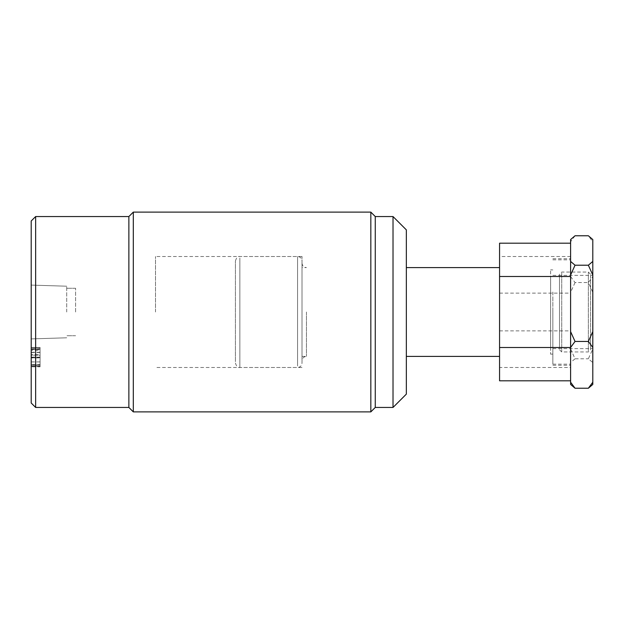 <?xml version="1.0" encoding="UTF-8"?>
<svg xmlns="http://www.w3.org/2000/svg" width="624" height="624" viewBox="0 0 624 624"><rect width="100%" height="100%" fill="white"/><g stroke="black" fill="none" stroke-linecap="round" stroke-linejoin="round"><path stroke-width="0.47" stroke-dasharray="3.12 2.34" d="M128.872 407.449L128.872 216.551M133.31 411.887L133.31 212.113M31.2 220.99L31.2 403.01M35.638 407.449L35.638 216.551M66.713 312L66.713 286.205L66.713 312M75.598 312L75.598 288.249L75.598 312M302.008 312L302.008 256.503L302.008 312M155.509 312L155.509 256.503L155.509 312M406.341 394.134L406.341 229.866M393.019 216.551L393.019 407.449M375.266 407.449L375.266 216.551M370.828 212.113L370.828 411.887M31.2 349.549L31.2 366.795L31.2 347.435L31.2 349.549L40.076 349.549L40.076 354.494L31.2 354.494L40.076 354.494L40.076 350.251L31.2 350.251M31.2 312L31.2 338.902L31.2 312M40.076 350.251L40.076 347.435L31.2 347.435L31.2 366.272L31.2 347.435L40.076 347.435L31.2 347.435L40.076 347.435L40.076 348.215L31.2 348.215L31.2 357.115L31.2 348.215L40.076 348.215L40.076 347.435L31.2 347.435L40.076 347.435L40.076 348.215L31.2 348.215L40.076 348.215L40.076 349.424L31.2 349.424M40.076 349.424L40.076 366.249L31.2 366.249M40.076 366.249L40.076 366.795L31.2 366.795M40.076 366.795L40.076 349.229L31.2 349.229M40.076 349.229L40.076 348.215L31.2 348.215L40.076 348.215L31.2 348.215L40.076 348.215L40.076 349.549M40.076 355.282L40.076 364.424L40.076 355.282L31.2 355.282L31.2 364.424L31.2 355.282L40.076 355.282M40.076 364.377L31.2 364.377M40.076 364.424L31.2 364.424M40.076 361.959L40.076 347.435L40.076 348.215L31.2 348.215L40.076 348.215L40.076 349.089L31.2 349.089L40.076 349.073L40.076 364.619L31.2 364.619L31.2 357.903L31.2 365.492L31.2 364.619L40.076 364.619L40.076 365.492L31.2 365.492L40.076 365.492L40.076 366.272L31.2 366.272L40.076 366.272L40.076 361.959L31.2 361.959M40.076 357.638L31.2 357.638M40.076 352.264L31.2 352.264M40.076 357.903L40.076 365.492L40.076 357.903L31.2 357.903L40.076 357.903M40.076 349.073L40.076 357.115L40.076 349.073M40.076 348.215L31.2 348.215L40.076 348.215M40.076 357.115L31.2 357.115L40.076 357.115M40.076 352.505L31.2 352.505M40.076 361.912L31.2 361.912M40.076 365.492L31.2 365.492L40.076 365.492M302.008 262.322L302.008 363.051L302.008 262.322M235.42 361.678L235.42 260.949L235.42 361.678M590.577 275.278L590.577 349.736L590.577 275.278M588.362 350.883L588.362 272.041L588.362 350.883M559.502 348.722L559.502 274.264L559.502 348.722M561.725 273.117L561.725 351.959L561.725 273.117M302.008 268.804L302.008 356.398L302.008 268.804M499.567 268.804L499.567 356.398L499.567 268.804M550.625 270.972L550.625 354.167L550.625 270.972M550.625 277.438L550.625 347.513L550.625 277.438M559.502 277.438L559.502 347.513L559.502 277.438M592.8 297.968L592.8 348.629L592.8 297.968M552.841 297.968L552.841 348.629L552.841 297.968M552.841 292.016L552.841 364.166L552.841 292.016M570.601 292.016L570.601 364.166L570.601 292.016M570.601 380.812L570.601 367.497L499.567 367.497L499.567 380.812L570.601 380.812L570.601 243.188L499.567 243.188L499.567 256.503L570.601 256.503L570.601 243.188M592.8 276.526L592.8 292.36L588.362 282.547L592.8 276.526L592.8 241.777L588.362 235.763M570.601 239.554L570.601 384.446M575.039 235.763L570.601 241.777M570.601 276.526L575.039 282.547L588.362 282.547M575.039 282.547L570.601 292.36M592.8 292.36L592.8 362.575L588.362 358.784L592.8 348.972M570.601 348.972L575.039 358.784L588.362 358.784M575.039 358.784L570.601 362.575M592.8 362.575L592.8 384.446M592.8 239.554L592.8 241.777M570.601 312L570.601 365.274L570.601 312M499.567 312L499.567 356.398L499.567 312M552.841 312L552.841 365.274L552.841 312M499.567 367.497L499.567 256.503M570.601 367.497L570.601 256.503M306.454 312L306.454 356.398L306.454 312M297.57 365.999L297.57 256.503L297.57 365.999M239.858 258.001L239.858 367.497L239.858 258.001M66.713 286.205L31.2 285.098L66.713 286.205M75.598 288.249L66.713 288.249L75.598 288.249M302.008 356.398L306.454 356.398C303.755 356.655 302.273 358.137 302.008 360.836M302.008 256.503L155.509 256.503M302.008 263.164C302.273 265.863 303.755 267.345 306.454 267.602L302.008 267.602M302.008 367.497L155.509 367.497M75.598 335.751L66.713 335.751L75.598 335.751M66.713 337.795L31.2 338.902L66.713 337.795M235.42 260.949C236.473 257.525 237.955 256.043 239.858 256.503L297.57 256.503C300.269 256.768 301.751 258.25 302.008 260.949M590.577 274.264L588.362 272.041L561.725 272.041L559.502 274.264M550.625 269.833L552.841 269.935M550.625 276.487L559.502 276.487M559.502 349.736L561.725 351.959L588.362 351.959L590.577 349.736M550.625 347.513L559.502 347.513M550.625 354.167L552.841 354.065M235.42 363.051C236.473 366.475 237.955 367.957 239.858 367.497L297.57 367.497C300.269 367.232 301.751 365.75 302.008 363.051M552.841 275.371L592.8 275.371M552.841 364.166L570.601 364.166M552.841 259.834L570.601 259.834M552.841 348.629L592.8 348.629M499.567 330.868L570.601 330.868M552.841 365.274L570.601 365.274M552.841 258.726L570.601 258.726M499.567 293.132L570.601 293.132"/><path stroke-width="0.94" d="M35.638 216.551L35.638 407.449L31.2 403.01L31.2 220.99L35.638 216.551L128.872 216.551L128.872 407.449L133.31 411.887L133.31 212.113L370.828 212.113L370.828 411.887L133.31 411.887M393.019 216.551L406.341 229.866L406.341 394.134L393.019 407.449L393.019 216.551L375.266 216.551L375.266 407.449L370.828 411.887M570.601 347.474L575.039 341.453L570.601 331.64M588.362 388.237L592.8 384.446L592.8 382.223L588.362 388.237L575.039 388.237L570.601 384.446L570.601 380.812L499.567 380.812L499.567 347.513L570.601 347.513L570.601 239.554L575.039 235.763L588.362 235.763L592.8 239.554L592.8 261.425L588.362 265.216L592.8 275.028L592.8 261.425M570.601 275.028L575.039 265.216L570.601 261.425M575.039 265.216L588.362 265.216M575.039 388.237L570.601 382.223M592.8 382.223L592.8 331.64L588.362 341.453L592.8 347.474M575.039 341.453L588.362 341.453M592.8 331.64L592.8 275.028M499.567 347.513L499.567 276.487L570.601 276.487M499.567 276.487L499.567 243.188L570.601 243.188M570.601 380.812L570.601 347.513M35.638 407.449L128.872 407.449M375.266 407.449L393.019 407.449M375.266 216.551L370.828 212.113M128.872 216.551L133.31 212.113M406.341 267.602L499.567 267.602M406.341 356.398L499.567 356.398"/></g></svg>
